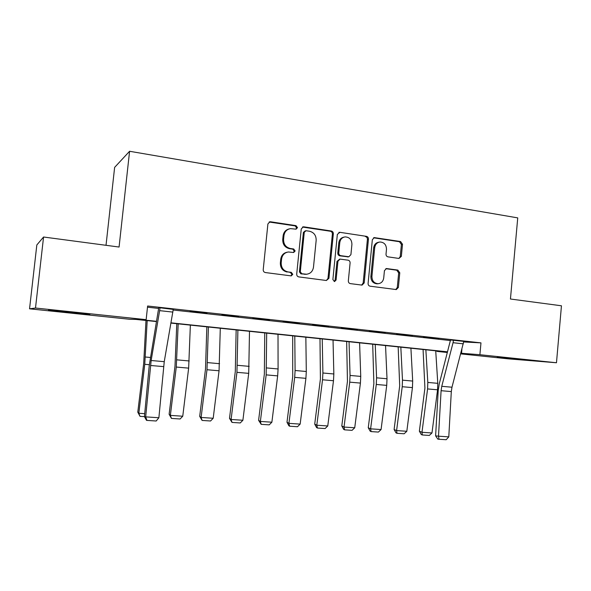 <?xml version="1.0" encoding="UTF-8"?>
<svg xmlns="http://www.w3.org/2000/svg" width="591" height="591" viewBox="0 0 591 591"><rect width="100%" height="100%" fill="white"/><g stroke="black" fill="none" stroke-linecap="round" stroke-linejoin="round"><path stroke-width="0.89" d="M297.495 227.653L296.017 225.651L270.582 221.78L269.924 221.78L267.9 223.952L263.217 269.688C263.202 271.254 263.926 272.207 265.389 272.554L291.23 275.894L292.781 274.335L291.297 272.355L288.024 271.926C283.436 270.826 281.161 267.797 281.19 262.825L281.575 259.043C282.262 254.965 284.537 252.616 288.393 251.988L293.661 252.505L295.145 250.968L293.661 248.974L290.395 248.516C285.815 247.37 283.54 244.319 283.569 239.355L283.953 235.58C284.603 231.65 286.768 229.338 290.462 228.636L296.084 229.16L297.495 227.653M295.847 229.175L296.623 227.897L295.145 225.895L269.141 222.031M290.905 275.879L291.917 274.453L290.44 272.473L288.024 271.926M293.387 252.505L294.274 251.145L292.796 249.158L289.531 248.693L290.395 248.516M497.171 357.378L524.261 359.808L497.171 357.378M67.285 312.388L48.484 310.231L89.869 314.353L67.285 312.388M398.962 258.444L401.348 256.361L402.508 244.268L400.58 241.542L374.288 237.612L372.337 239.71L368.09 283.458C368.082 284.958 368.74 285.867 370.077 286.184L396.295 289.575L398.378 287.44L399.782 272.791L397.846 270.087L386.462 268.543L384.431 270.671L383.722 277.984C383.153 281.419 381.284 283.325 378.129 283.717C374.073 283.318 372.005 280.873 371.924 276.396L374.709 247.629C375.241 244.371 376.984 242.487 379.954 242C384.18 242.258 386.351 244.711 386.484 249.365L386.019 254.13C386.012 255.615 386.669 256.524 387.977 256.856L398.962 258.444M156.423 321.563L135.937 319.421L129.651 319.273L29.55 308.812L36.827 244.962L43.564 237.013L119.072 247.038L129.584 151.274L517.738 217.887L510.447 299.016L561.45 305.791L556.478 362.756L508.57 358.877L460.714 353.876M43.564 237.013L35.497 308.029L146.147 319.65L139.048 319.487L156.46 321.312M463.713 341.945L480.971 342.876L147.617 306.005L146.147 319.65M480.971 342.876L479.892 354.711L556.478 362.756M333.339 233.829C333.354 232.307 332.667 231.369 331.292 231.015L303.863 226.841L303.264 226.833L301.255 228.983L296.712 274.091C296.704 275.628 297.406 276.573 298.824 276.906L326.38 280.496L328.928 278.317L333.339 233.829L332.386 234.043C332.393 232.536 331.714 231.598 330.339 231.236L302.518 227.062M339.869 232.315L366.464 236.356C367.801 236.71 368.459 237.634 368.452 239.126L364.189 282.949L362.061 285.113L350.36 283.621C349 283.296 348.328 282.372 348.335 280.865L350.094 262.951C350.108 261.444 349.429 260.52 348.077 260.18L340.017 259.094L337.941 261.259L336.087 280.008L334.572 281.545L332.881 279.587L337.343 234.428L339.869 232.315L366.464 236.356M147.491 307.187L158.647 308.421M173.185 310.016L450.423 340.549M173.252 309.418L158.75 307.63M190.08 311.287L207.064 312.964L190.08 311.287M221.906 314.796L238.69 316.458L221.906 314.796M252.911 318.217L269.496 319.857L252.911 318.217M283.133 321.556L299.526 323.174L283.133 321.556M312.595 324.806L328.803 326.409L312.595 324.806M341.325 327.975L357.348 329.564L341.325 327.975M369.353 331.071L385.199 332.637L369.353 331.071M396.709 334.092L412.378 335.636L396.709 334.092M423.407 337.033L438.906 338.569L423.407 337.033M463.78 341.376L450.512 339.965M129.584 151.274L114.632 167.371L106.018 245.309M29.55 308.812L35.497 308.029M447.357 352.48L436.904 351.386L447.424 352.199M436.948 350.936L436.904 351.386M447.468 352.044L170.962 323.085M460.884 353.226L479.892 354.711M171.006 322.841L447.527 351.822M461.896 349.377L461.534 353.292M288.977 228.976C285.63 229.892 283.673 232.167 283.111 235.802L283.953 235.58M289.531 248.693C284.965 247.555 282.697 244.511 282.727 239.569L283.111 235.802M287.152 252.209C283.51 252.978 281.368 255.305 280.732 259.198L281.575 259.043M287.167 272.045C282.594 270.951 280.319 267.93 280.348 262.973L280.732 259.198M326.402 280.496L327.983 278.42L332.386 234.043M306.094 230.726L304.276 232.226L300.302 271.764L301.772 273.736L306.507 274.239C310.452 273.707 312.772 271.358 313.481 267.198L316.17 240.315C316.2 235.425 313.976 232.403 309.492 231.236L306.094 230.726M305.281 230.822L303.382 232.455L304.276 232.226M306.544 274.239L300.885 273.855L299.415 271.882L303.382 232.455M361.626 285.084L363.162 283.037L367.417 239.325C367.425 237.841 366.76 236.917 365.43 236.57M339.677 259.146L336.973 261.399L335.127 280.104L336.087 280.008M334.159 281.501L335.127 280.104M351.918 244.386C351.778 239.621 349.503 237.124 345.107 236.902C342.086 237.427 340.313 239.325 339.781 242.598L338.769 252.874C338.761 254.389 339.441 255.319 340.808 255.667L348.867 256.76L350.914 254.618L351.918 244.386M344.014 237.124C341.059 237.693 339.323 239.584 338.806 242.798L339.781 242.598M348.21 256.863L339.832 255.829C338.466 255.482 337.786 254.558 337.793 253.044L338.806 242.798M379.001 242.17L378.89 242.192C375.928 242.687 374.184 244.556 373.66 247.806L374.709 247.629M377.509 283.769L377.065 283.806C373.024 283.399 370.963 280.969 370.882 276.499L373.66 247.806M395.793 289.538L397.278 287.514L398.681 272.902L396.746 270.205L385.82 268.691M398.94 258.437L400.247 256.516L401.4 244.452L399.472 241.734L373.578 237.811M145.992 320.47L143.679 363.524L137.784 412.149L138.826 413.264L144.758 364.315L147.181 320.595M144.44 416.633L140.023 416.337L137.784 412.149M140.023 416.337L138.826 413.264L144.721 413.663M172.875 312.092L159.629 310.644L160.028 307.771L173.274 309.233L164.246 361.67L158.883 417.748L145.674 416.877L146.967 420.408L146.465 420.304L144.44 416.64L149.235 365.607L158.728 307.822M144.44 416.64L145.674 416.877L151.148 360.503L159.629 310.644M158.883 417.748L156.194 421.006L146.967 420.408M176.79 323.698L174.988 366.257L169.122 414.269L170.363 415.384L176.266 367.055L178.179 323.838M182.759 416.219L180.115 418.982L171.456 418.413L170.363 415.384L182.759 416.219L188.647 368.134L190.361 325.116M171.456 418.413L169.122 414.269M206.828 326.845L205.513 368.924L199.692 416.337L201.117 417.453L206.983 369.73L208.409 327.008M213.203 418.265L210.551 420.991L202.107 420.437L201.117 417.453L213.203 418.265L219.054 370.779L220.295 328.249M202.107 420.437L199.692 416.337M236.149 329.911L235.299 371.525L229.5 418.354L231.103 419.47L236.939 372.337L237.9 330.096M242.894 420.26L240.242 422.957L232.004 422.41L231.103 419.47L242.894 420.26L248.715 373.357L249.498 331.307M232.004 422.41L229.5 418.354M264.761 332.91L264.354 374.066L258.599 420.319L260.365 421.435L266.172 374.879L266.689 333.11M271.875 422.203L269.215 424.863L261.178 424.338L260.365 421.435L271.875 422.203L277.659 375.876L278.088 368.961L278.014 334.299M261.178 424.338L258.599 420.319M292.7 335.836L292.722 376.541L286.99 422.24L288.925 423.355L294.687 377.361L295.094 370.491L294.791 336.05M300.154 424.109L297.495 426.732L289.642 426.214L288.925 423.355L300.154 424.109L305.909 378.336L306.301 371.495L305.85 337.21M289.642 426.214L288.866 425.764L286.99 422.24M319.99 338.695L320.411 378.957L314.715 424.116L316.806 425.225L322.538 379.784L322.9 372.995L322.235 338.924M327.769 425.963L325.102 428.556L317.441 428.047L316.806 425.225L327.769 425.963L333.487 380.737L333.841 373.977L333.036 340.054M317.441 428.047L316.606 427.596L314.715 424.116M346.651 341.48L347.456 381.321L341.797 425.948L344.028 427.057L349.724 382.155L350.057 375.433L349.045 341.731M354.733 427.773L352.066 430.337L344.583 429.842L344.028 427.057L354.733 427.773L360.421 383.086L360.739 376.401L359.594 342.839M344.583 429.842L343.689 429.391L341.797 425.948M372.699 344.213L373.874 383.625L368.252 427.736L370.616 428.844L376.282 384.46L376.578 377.819L375.233 344.479M381.077 429.546L378.41 432.073L371.096 431.593L370.616 428.844L381.077 429.546L386.728 385.376L387.009 378.765L385.546 345.558M371.096 431.593L370.151 431.142L368.252 427.736M398.164 346.88L399.693 385.879L394.101 429.487L396.598 430.588L402.227 386.721L402.486 380.153L400.831 347.153M406.822 431.275L404.148 433.772L397.004 433.299L396.598 430.588L406.822 431.275L412.437 387.607L412.688 381.069L410.915 348.21M397.004 433.299L396 432.856L394.101 429.487M423.067 349.488L424.922 388.088L419.366 431.194L421.981 432.294L427.581 388.93L427.81 382.436L425.86 349.776M431.977 432.967L429.31 435.434L422.321 434.976L421.981 432.294L431.977 432.967L437.562 389.801L437.783 383.33L435.715 350.81M422.321 434.976L421.272 434.525L419.366 431.194M463.344 343.829L453.046 342.706L453.489 340.18L463.78 341.317L451.982 387.216L451.31 391.582L448.791 436.867L438.507 436.188L439.01 439.261L437.842 439.128L435.611 435.863L438.197 390.651L439.202 384.12L450.505 340.024M435.611 435.863L438.507 436.188L441.093 390.695L441.765 386.315L453.046 342.706M448.791 436.867L446.198 439.726L439.01 439.261M295.145 225.895L296.017 225.651M290.44 272.473L291.297 272.355M292.796 249.158L293.661 248.974M282.727 239.569L283.569 239.355M280.348 262.973L281.19 262.825M269.769 222.039L270.582 221.78M327.983 278.42L328.928 278.317M302.969 227.084L303.863 226.841M330.339 231.236L331.292 231.015M299.415 271.882L300.302 271.764M300.885 273.855L301.772 273.736M304.291 274.298L305.185 274.187M367.417 239.325L368.452 239.126M363.162 283.037L364.189 282.949M336.973 261.399L337.941 261.259M337.793 253.044L338.769 252.874M339.832 255.829L340.808 255.667M347.419 256.9L348.409 256.745M370.882 276.499L371.924 276.396M385.857 268.669L386.854 268.558M396.746 270.205L397.846 270.087M398.681 272.902L399.782 272.791M397.278 287.514L398.378 287.44M373.734 237.826L374.783 237.619M399.472 241.734L400.58 241.542M401.4 244.452L402.508 244.268M400.247 256.516L401.348 256.361M144.758 364.315L149.324 364.706M145.386 357.016L150.328 357.459M164.246 361.67L151.148 360.503M163.596 366.612L150.498 365.482M176.266 367.055L188.647 368.134M176.842 359.845L189.201 360.961M206.983 369.73L219.054 370.779M207.515 362.608L219.571 363.694M236.939 372.337L248.715 373.357M237.427 365.297L249.188 366.361M266.172 374.879L277.659 375.876M266.615 367.927L278.088 368.961M294.687 377.361L305.909 378.336M295.094 370.491L306.301 371.495M322.538 379.784L333.487 380.737M322.9 372.995L333.841 373.977M349.724 382.155L360.421 383.086M350.057 375.433L360.739 376.401M376.282 384.46L386.728 385.376M376.578 377.819L387.009 378.765M402.227 386.721L412.437 387.607M402.486 380.153L412.688 381.069M427.581 388.93L437.562 389.801M427.81 382.436L437.783 383.33M451.982 387.216L441.765 386.315M451.31 391.582L441.093 390.695M269.164 222.024L269.924 221.78M302.651 226.996L303.264 226.833M305.606 274.35L306.507 274.239M347.87 256.915L348.867 256.76M338.842 232.418L339.323 232.3M377.065 283.806L378.129 283.717M373.904 237.685L374.288 237.612"/></g></svg>
